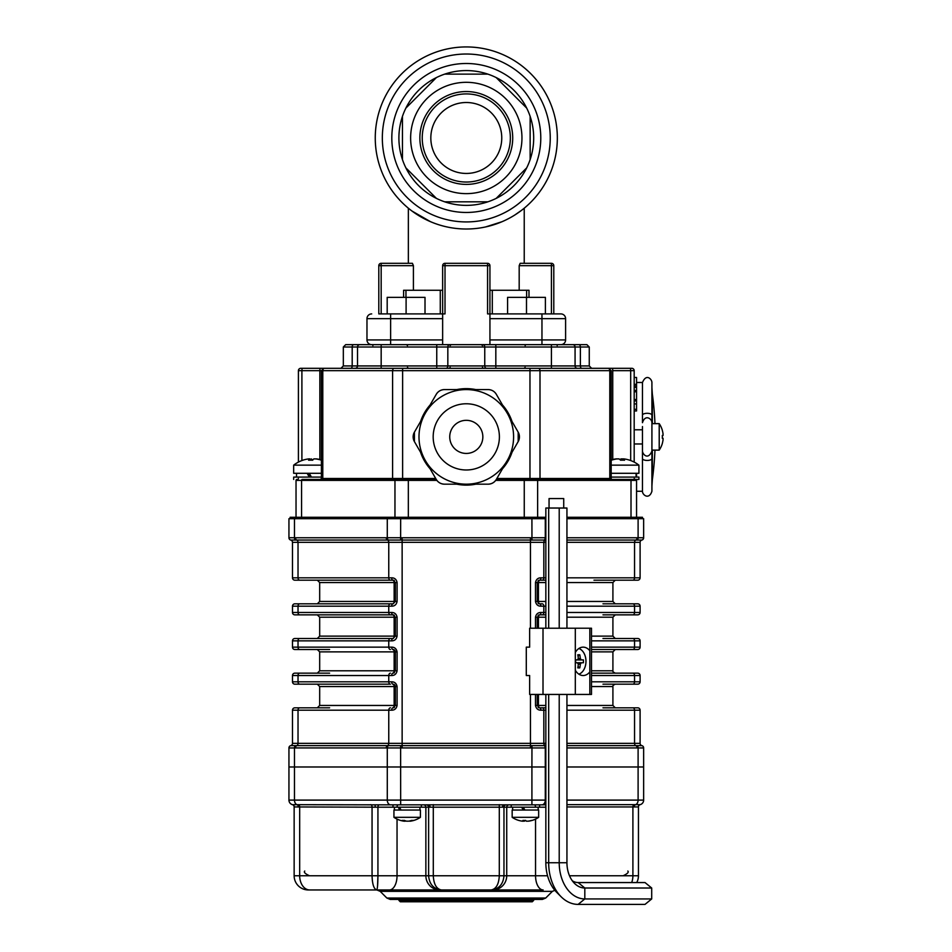 <?xml version="1.0" encoding="UTF-8"?>
<svg xmlns="http://www.w3.org/2000/svg" width="952" height="952" viewBox="0 0 952 952"><rect width="100%" height="100%" fill="white"/><g stroke="black" fill="none" stroke-linecap="round" stroke-linejoin="round"><path stroke-width="1.43" d="M402.446 137.981L402.446 116.406A67.39 67.39 0 0 1 405.885 108.088L436.409 77.576A67.39 67.39 0 0 1 444.715 74.125L487.864 74.125A67.39 67.39 0 0 1 496.182 77.576L526.694 108.088A67.39 67.39 0 0 1 530.145 116.406L530.145 159.555A67.39 67.39 0 0 1 526.694 167.873L496.182 198.385A67.39 67.39 0 0 1 487.864 201.824L444.715 201.824A67.39 67.39 0 0 1 436.409 198.385L405.885 167.873A67.39 67.39 0 0 1 402.446 159.555L402.446 137.981M410.633 137.981A55.656 55.656 0 0 0 494.124 186.175A55.656 55.656 0 0 0 494.124 89.774A55.656 55.656 0 0 0 410.633 137.981M530.145 159.555A67.39 67.39 0 0 0 530.145 116.406M526.694 108.088A67.39 67.39 0 0 0 496.182 77.576L498.372 79.766M487.864 74.125A67.39 67.39 0 0 0 444.715 74.125M436.409 77.576A67.39 67.39 0 0 0 405.885 108.088M402.446 116.406A67.39 67.39 0 0 0 402.446 159.555M405.885 167.873A67.39 67.39 0 0 0 436.409 198.385M446.274 201.824L444.715 201.824A67.39 67.39 0 0 0 487.864 201.824L484.77 201.824M496.182 198.385A67.39 67.39 0 0 0 526.694 167.873M557.337 137.981A91.047 91.047 0 0 0 420.772 59.131A91.047 91.047 0 0 0 420.772 216.818A91.047 91.047 0 0 0 557.337 137.981A91.047 91.047 0 0 0 420.772 59.131A91.047 91.047 0 0 0 420.772 216.818A91.047 91.047 0 0 0 557.337 137.981A91.047 91.047 0 0 0 420.772 59.131A91.047 91.047 0 0 0 420.772 216.818A91.047 91.047 0 0 0 557.337 137.981M419.868 137.981A46.422 46.422 0 0 1 489.507 97.77A46.422 46.422 0 0 1 489.507 178.179A46.422 46.422 0 0 1 419.868 137.981M430.828 137.981A35.474 35.474 0 0 1 466.29 102.507A35.474 35.474 0 0 1 501.763 137.981A35.474 35.474 0 0 1 466.29 173.442A35.474 35.474 0 0 1 430.828 137.981M422.236 137.981A44.054 44.054 0 0 1 466.29 93.915A44.054 44.054 0 0 1 510.355 137.981A44.054 44.054 0 0 1 466.29 182.034A44.054 44.054 0 0 1 422.236 137.981M375.255 137.981A91.047 91.047 0 0 0 511.819 216.818A91.047 91.047 0 0 0 511.819 59.131A91.047 91.047 0 0 0 375.255 137.981M407.004 207.06L408.634 208.428M410.062 209.571L410.966 210.273M411.145 210.416L410.288 209.749M521.803 210.142L514.592 215.152M502.049 221.709L485.556 226.957M430.542 221.709L411.918 210.999M522.529 209.571L521.434 210.416M523.945 208.44L525.587 207.06M442.644 290.265L413.406 290.265L413.406 265.667L412.406 263.311L381.169 263.311L408.36 263.311L408.36 208.202M528.991 297.357L528.991 290.265L489.935 290.265M519.185 290.265L519.185 265.667L520.173 263.311L551.422 263.311L524.231 263.311L524.231 208.202M413.406 290.265L403.6 290.265L403.6 297.357M445.012 263.311L487.579 263.311A2.368 2.368 0 0 1 489.935 265.667L489.935 313.91L487.579 313.91L487.579 265.667L445.012 265.667L445.012 313.91L442.644 313.91L442.644 265.667A2.368 2.368 0 0 1 445.012 263.311A2.368 2.368 0 0 0 442.644 265.667L445.012 265.667L445.012 263.311M378.801 313.91L390.618 313.91L378.801 313.91L378.801 265.667A2.368 2.368 0 0 1 381.169 263.311A2.368 2.368 0 0 0 378.801 265.667L381.169 265.667L381.169 313.91M550.708 313.91L551.422 313.91L551.422 263.311A2.368 2.368 0 0 1 553.79 265.667L553.79 313.91L560.883 313.91A4.724 4.724 0 0 1 565.607 318.646A4.724 4.724 0 0 0 560.883 313.91L541.962 313.91L541.962 318.646L489.935 318.646L489.935 313.91L541.962 313.91M489.935 318.646L489.935 344.648L475.75 344.648M456.829 344.648L442.644 344.648L442.644 318.646L366.972 318.646L366.972 339.923A4.724 4.724 0 0 0 371.708 344.648A4.724 4.724 0 0 1 366.972 339.923L390.618 339.923L390.618 313.91L442.644 313.91L442.644 318.646M565.607 339.923L565.607 318.646L541.962 318.646L541.962 339.923L565.607 339.923A4.724 4.724 0 0 1 560.883 344.648M489.935 339.923L541.962 339.923L541.962 344.648L495.825 344.648L586.896 344.648L589.264 347.016L580.387 347.016A2.368 1.476 -90 0 0 578.911 344.648M371.708 313.91A4.724 4.724 0 0 0 366.972 318.646A4.724 4.724 0 0 1 371.708 313.91M507.583 313.91L507.583 297.357L545.401 297.357L545.401 313.91M526.492 313.91L526.492 297.357M387.19 313.91L387.19 297.357L425.008 297.357L425.008 313.91M406.099 313.91L406.099 297.357M651.918 450.118L651.918 491.268L651.918 422.688L651.918 451.07L651.918 450.118L659.212 450.118L659.212 423.64L651.918 423.64L651.918 382.49L651.918 423.64M636.555 491.268L642.469 491.268L642.469 426.567M642.469 449.403L642.469 451.07C642.505 454.116 648.014 460.637 651.918 451.07M651.918 422.688C652.084 418.963 645.277 413.799 642.469 422.688L642.469 382.49L636.555 382.49M642.469 446.333L642.469 427.424M651.918 486.032L652.346 479.689A319.241 319.241 0 0 0 654.964 450.118M642.469 518.697L642.469 517.281L642.469 518.697M636.924 518.697L636.924 517.281L642.469 517.281M531.43 518.697L531.43 517.281L544.806 517.281L544.806 518.697M387.785 518.697L387.785 517.281L401.161 517.281L401.161 518.697M290.122 518.697L290.122 517.281L295.667 517.281L295.667 518.697M387.785 517.281L295.667 517.281M531.43 517.281L401.161 517.281M636.924 517.281L566.94 517.281M545.841 517.281L544.806 517.281M545.841 747.927A81.777 57.822 90 0 0 545.294 747.939L531.918 747.939A81.777 81.777 0 0 0 530.454 747.927L402.137 747.927A81.777 81.777 0 0 0 400.673 747.939L387.285 747.939A81.777 57.822 -90 0 0 386.25 747.927L295.525 747.927A81.777 57.822 -90 0 0 294.477 747.939L289.253 747.974M329.618 684.179L390.427 684.179A2.368 1.678 -90 0 1 388.761 681.811L391.677 681.811C394.616 681.811 396.425 683.393 397.091 686.547L397.091 705.456C396.425 708.609 394.628 710.18 391.677 710.192L292.49 710.192L292.49 743.345A2.368 2.368 0 0 1 290.717 745.63L545.841 745.63M566.94 745.63L641.874 745.63A2.368 2.368 0 0 1 640.101 743.345L640.101 710.192L640.101 743.345A2.368 2.368 0 0 0 641.874 745.63A2.368 2.368 0 0 1 643.647 747.927L638.102 747.939A81.777 57.822 90 0 0 637.067 747.927A2.368 1.678 -90 0 0 635.817 745.63A2.368 1.678 90 0 1 634.556 743.345L640.101 743.345M641.279 747.986L643.647 747.939A2.368 2.368 0 0 0 641.874 745.63M290.717 745.63A2.368 2.368 0 0 0 288.944 747.927A2.368 2.368 0 0 1 290.717 745.63A2.368 2.368 180 0 0 288.944 747.939L288.944 766.991L294.477 766.991L288.944 766.991L288.944 800.096A4.724 4.724 0 0 0 292.478 804.678L375.124 804.833L375.219 807.189L294.144 806.939A2.368 2.368 0 0 0 292.419 804.654L292.419 804.654M289.384 537.702L294.477 537.749A81.777 57.822 -90 0 0 295.525 537.761L386.25 537.761A81.777 57.822 -90 0 0 387.285 537.749L400.673 537.749A81.777 81.777 0 0 0 402.137 537.761L530.454 537.761A81.777 81.777 0 0 0 531.918 537.749L545.294 537.749A81.777 57.822 90 0 0 545.841 537.761M545.841 540.058L290.717 540.058A2.368 2.368 0 0 1 292.49 542.342L292.49 577.816A2.368 2.368 0 0 0 294.846 580.184L392.986 580.184A2.368 2.368 0 0 1 394.461 580.696M641.874 540.058A2.368 2.368 0 0 0 643.647 537.761A2.368 2.368 0 0 1 641.874 540.058A2.368 2.368 0 0 0 640.101 542.342L640.101 577.816L640.101 542.342A2.368 2.368 0 0 1 641.874 540.058L635.817 540.058A2.368 1.678 -90 0 0 637.067 537.761A81.777 57.822 90 0 0 638.102 537.749L643.647 537.761L638.102 537.749L638.102 518.697L643.647 518.697L643.647 537.749L643.647 518.697M290.741 540.046A2.368 2.368 -0 0 1 288.944 537.749A2.368 2.368 0 0 0 290.717 540.058A2.368 2.368 0 0 1 288.944 537.761L288.944 518.697L294.477 518.697L294.477 537.749A2.368 1.666 91.5 0 0 295.727 540.046M292.49 710.192A2.368 2.368 0 0 1 294.846 707.824L329.618 707.824M394.461 707.312A2.368 2.368 0 0 1 392.986 707.824L395.354 705.456L395.354 686.547A2.368 2.368 0 0 0 392.986 684.179L395.354 686.547L397.091 686.547M390.427 684.179L294.846 684.179A2.368 2.368 0 0 1 292.49 681.811L292.49 675.527A2.368 2.368 0 0 1 294.846 673.159L329.618 673.159M391.677 681.811A2.368 1.309 90 0 0 392.986 684.179A2.368 1.166 90 0 1 394.152 686.547L319.682 686.547L317.313 684.179M317.313 707.824L319.682 705.456L394.152 705.456A2.368 1.166 90 0 1 392.986 707.824A2.368 1.309 90 0 0 391.677 710.192M329.618 649.514L294.846 649.514A2.368 2.368 0 0 1 292.49 647.146L292.49 640.863A2.368 2.368 0 0 1 294.846 638.494L392.986 638.494A2.368 1.309 90 0 0 391.677 640.863L292.49 640.863M394.461 672.647A2.368 2.368 0 0 1 392.986 673.159L395.354 670.791L395.354 651.882A2.368 2.368 0 0 0 392.986 649.514L395.354 651.882L397.091 651.882L397.091 670.791C396.425 673.945 394.628 675.515 391.677 675.527L388.761 675.527A2.368 1.678 -90 0 1 390.427 673.159M390.427 649.514A2.368 1.678 -90 0 1 388.761 647.146L391.677 647.146C394.616 647.146 396.425 648.728 397.091 651.882M391.677 647.146A2.368 1.309 90 0 0 392.986 649.514A2.368 1.166 90 0 1 394.152 651.882L319.682 651.882L317.313 649.514M317.313 673.159L319.682 670.791L394.152 670.791A2.368 1.166 90 0 1 392.986 673.159A2.368 1.309 90 0 0 391.677 675.527M292.49 612.481L391.677 612.481C394.616 612.481 396.425 614.064 397.091 617.205L397.091 636.126L394.152 636.126A2.368 1.166 -90 0 1 392.986 638.494L395.354 636.126L395.354 617.205L392.986 614.849L294.846 614.849A2.368 2.368 0 0 1 292.49 612.481L292.49 606.186A2.368 2.368 0 0 1 294.846 603.83L392.986 603.83A2.368 1.309 90 0 0 391.677 606.186L292.49 606.186M397.091 636.126C396.425 639.28 394.628 640.851 391.677 640.863M391.677 612.481A2.368 1.309 90 0 0 392.986 614.849A2.368 2.368 0 0 1 394.461 615.361M392.986 638.494L329.618 638.494M329.618 614.849L392.986 614.849A2.368 1.166 -90 0 1 394.152 617.205L397.091 617.205M397.091 601.462L394.152 601.462A2.368 1.166 -90 0 1 392.986 603.83L395.354 601.462L395.354 582.541L392.986 580.184A2.368 1.166 -90 0 1 394.152 582.541L397.091 582.541L397.091 601.462C396.425 604.603 394.628 606.186 391.677 606.186M292.49 577.816L391.677 577.816A2.368 1.309 90 0 0 392.986 580.184L338.603 580.184M391.677 577.816C394.616 577.816 396.425 579.387 397.091 582.541M392.986 603.83L329.618 603.83M591.501 681.811L640.101 681.811L640.101 675.527L640.101 681.811A2.368 2.368 0 0 1 637.733 684.179L602.973 684.179M602.973 707.824L637.733 707.824A2.368 2.368 0 0 1 640.101 710.192L566.94 710.192M640.101 681.811A2.368 2.368 0 0 1 637.733 684.179M538.13 707.312A2.368 2.368 0 0 0 539.594 707.824L545.841 707.824L539.594 707.824L537.237 705.456L535.5 705.456L535.5 694.436M637.733 707.824A2.368 2.368 0 0 1 640.101 710.192M542.152 707.824A2.368 1.678 90 0 1 543.83 710.192L540.903 710.192C537.963 710.192 536.166 708.609 535.5 705.456M540.903 710.192A2.368 1.309 -90 0 0 539.594 707.824A2.368 1.166 -90 0 1 538.439 705.456L537.237 705.456L537.237 694.436M591.501 673.159L637.733 673.159A2.368 2.368 0 0 1 640.101 675.527A2.368 2.368 0 0 0 637.733 673.159M637.733 649.514A2.368 2.368 0 0 0 640.101 647.146A2.368 2.368 0 0 1 637.733 649.514L591.501 649.514M591.501 670.791L612.909 670.791L612.909 651.882L615.266 649.514L602.973 649.514L632.89 649.514A2.368 1.678 -90 0 0 634.556 647.146L640.101 647.146L640.101 640.863L640.101 647.146M602.973 603.83L637.733 603.83A2.368 2.368 0 0 1 640.101 606.186L640.101 612.481A2.368 2.368 0 0 1 637.733 614.849L602.973 614.849M602.973 638.494L637.733 638.494A2.368 2.368 0 0 1 640.101 640.863L591.501 640.863M566.94 612.481L640.101 612.481A2.368 2.368 0 0 1 637.733 614.849M535.5 628.225L535.5 617.205L537.237 617.205L539.594 614.849L545.841 614.849L539.594 614.849A2.368 2.368 0 0 0 538.118 615.361M637.733 638.494A2.368 2.368 0 0 1 640.101 640.863M535.5 617.205C536.154 614.064 537.963 612.493 540.903 612.481L543.83 612.481A2.368 1.678 90 0 1 542.152 614.849M537.237 628.225L537.237 617.205L538.439 617.205A2.368 1.166 -90 0 1 539.594 614.849A2.368 1.309 -90 0 0 540.903 612.481M566.94 577.816L640.101 577.816A2.368 2.368 0 0 1 637.733 580.184L593.988 580.184M640.101 577.816A2.368 2.368 0 0 1 637.733 580.184M538.13 603.318A2.368 2.368 0 0 0 539.594 603.83L542.152 603.83A2.368 1.678 90 0 1 543.83 606.186L540.903 606.186C537.963 606.186 536.166 604.615 535.5 601.462L535.5 582.541L537.237 582.541L539.594 580.184L545.841 580.184L539.594 580.184A2.368 2.368 0 0 0 538.118 580.696M637.733 603.83A2.368 2.368 0 0 1 640.101 606.186L566.94 606.186M535.5 582.541C536.154 579.399 537.963 577.816 540.903 577.816A2.368 1.309 -90 0 1 539.594 580.184A2.368 1.166 -90 0 0 538.439 582.541L537.237 582.541L537.237 601.462L539.594 603.83A2.368 1.309 -90 0 1 540.903 606.186M542.152 603.83L539.594 603.83A2.368 1.166 -90 0 1 538.439 601.462L535.5 601.462M531.966 745.642L531.918 766.991L387.285 766.991L387.285 800.096L531.918 800.096L531.918 766.991L545.841 766.991L294.477 766.991L294.477 800.096L387.285 800.096A4.724 3.344 90 0 0 390.629 804.833L392.986 804.833L392.986 807.189L421.367 807.189L421.367 804.833L504.12 804.833A2.368 1.607 -90 0 0 502.513 807.189L421.367 807.189M643.647 766.991L643.647 747.939L643.647 766.991L566.94 766.991L643.647 766.991L643.647 800.096L643.647 766.991M388.594 540.046A2.368 1.666 88.5 0 1 387.285 537.749L387.285 518.697L400.673 518.697L400.625 540.046M531.966 540.046L531.918 518.697L545.294 518.697L545.294 537.749A2.368 1.666 -88.5 0 1 543.997 540.046M531.918 518.697L400.673 518.697M638.102 518.697L566.94 518.697M387.285 518.697L294.477 518.697M640.101 612.481L640.101 606.186M602.973 673.159L615.266 673.159C613.183 672.076 612.386 671.291 612.909 670.791M400.625 745.642L400.673 804.833L428.471 804.833A2.368 1.607 -90 0 1 430.078 807.189M566.94 804.654L640.184 804.654A2.368 2.368 0 0 0 638.447 806.939L638.447 875.769L638.447 806.939L566.94 806.939M640.184 804.654L638.744 804.726M292.407 804.654L292.478 804.678A2.368 2.356 -75.4 0 1 294.239 806.963M288.944 800.096L294.477 800.096A4.724 3.344 90 0 0 296.988 804.678L293.847 804.726M640.101 804.678A4.724 4.724 0 0 0 643.647 800.096A4.724 4.724 0 0 1 640.101 804.678A2.368 2.356 75.4 0 0 638.352 806.963M545.841 804.833L504.12 804.833M421.367 804.833L375.124 804.833M638.447 875.769A14.185 14.185 0 0 1 636.721 882.552A14.185 14.185 0 0 0 638.447 875.769L632.902 875.769A14.185 10.032 90 0 1 631.676 882.552M545.841 807.189L503.965 807.189L503.965 875.769L535.548 875.769A14.185 7.604 90 0 0 543.152 889.953L491.22 889.953C496.135 889.013 498.824 884.289 499.3 875.769L503.965 875.769C503.227 884.289 498.967 889.013 491.22 889.953L441.371 889.953C433.612 889.013 429.364 884.289 428.614 875.769L433.291 875.769C433.767 884.289 436.456 889.013 441.371 889.953L376.718 889.953C373.874 889.013 372.327 884.289 372.053 875.769L377.932 875.769C377.861 884.289 377.456 889.013 376.718 889.953L309.721 889.953L376.718 889.953M377.539 886.217L377.932 875.769L397.043 875.769A14.185 7.604 90 0 1 389.439 889.953L376.837 889.953L380.181 891.346L552.398 891.346L555.742 889.953M372.053 876.102L372.375 880.933M294.144 875.769L299.678 875.769A14.185 10.032 -90 0 0 309.721 889.953L308.329 889.953A14.185 14.185 0 0 1 294.144 875.769L294.144 806.939M545.71 898.033L542.366 899.414L390.213 899.414L386.869 898.033L545.71 898.033L552.398 891.346M397.043 819.101L397.043 875.769L425.865 875.769A14.185 14.018 90 0 0 439.872 889.953L492.708 889.953A14.185 14.018 90 0 0 506.726 875.769L506.726 807.189A2.368 2.332 90 0 1 509.058 804.833M388.594 745.642A2.368 1.666 91.5 0 0 387.285 747.939L387.285 766.991L294.477 766.991L294.477 747.939A2.368 1.666 88.5 0 1 295.727 745.642M589.835 694.436L529.633 694.436L529.633 675.527L526.289 675.527L526.289 647.146L529.633 647.146L529.633 628.225L591.501 628.225L591.501 694.436L589.835 694.436L589.835 628.225M589.835 650.763A14.185 10.032 90 0 0 583.148 647.146A14.185 10.032 90 0 0 575.305 652.477M575.305 670.196A14.185 10.032 90 0 0 583.148 675.527A14.185 10.032 90 0 0 589.835 671.91M549.054 508.023L549.054 498.574L563.727 498.574L563.727 508.023M572.271 880.743A19.825 14.018 -90 0 0 578.126 882.552L645.016 882.552L651.703 888.014L651.703 898.938L645.016 904.4L578.126 904.4A41.662 29.464 -90 0 1 561.121 896.76A41.662 29.464 -90 0 1 548.673 862.738L566.94 862.738A25.276 17.874 -90 0 0 574.496 883.373A25.276 17.874 -90 0 0 584.814 888.014L584.814 898.938A36.2 25.597 -90 0 1 559.217 862.738L559.217 694.436M651.703 898.938L584.814 898.938L578.126 904.4M651.703 888.014L584.814 888.014L578.126 882.552M561.121 896.76L556.658 892.298A36.2 25.597 -90 0 1 545.841 862.738L548.673 862.738L548.673 694.436M545.841 628.225L545.841 508.023L548.673 508.023L548.673 628.225M545.841 694.436L545.841 862.738M548.673 508.023L566.94 508.023L566.94 628.225M566.94 694.436L566.94 862.738M559.217 508.023L559.217 628.225M336.235 368.305L324.465 368.305A2.368 1.678 90 0 0 322.787 370.661L321.407 370.661L321.407 478.499L402.625 478.499L402.446 479.439M321.407 460.197A30.666 30.012 -90 0 0 315.588 458.9L313.898 458.9A30.666 6.319 90 0 0 312.673 460.209A30.071 25.49 -160.4 0 0 308.591 460.209A30.666 6.319 -90 0 1 309.828 458.9L308.734 458.9A30.666 30.012 -90 0 0 302.867 460.209A30.071 5.367 -120.5 0 1 302.879 460.209A30.071 5.367 -120.5 0 1 302.903 460.197M309.828 460.161L309.828 458.9L308.734 458.9M315.35 458.9L316.445 458.9A30.666 30.012 90 0 1 321.407 459.923M311.268 460.149L311.268 458.9A30.666 6.319 -90 0 1 312.506 460.197M321.407 473.299L293.668 473.299L293.668 465.147L321.407 465.147M310.447 477.083L308.353 473.299M309.269 477.083L307.163 473.299M309.269 473.299L311.447 477.083M321.407 477.083L293.668 477.083L293.668 479.439M620.002 459.626A30.666 8.247 90 0 1 621.061 458.9L622.81 458.9A30.666 29.548 -90 0 1 622.894 458.912M629.7 460.209A30.666 29.548 90 0 0 627.737 459.626A30.666 29.548 90 0 0 623.929 458.9L622.941 458.9A30.666 8.247 90 0 1 624.56 460.209A30.071 25.085 155 0 0 620.549 460.209A30.666 8.247 -90 0 0 618.931 458.9L617.193 458.9A30.666 29.548 90 0 0 611.41 460.209A30.071 6.997 -120.9 0 0 611.184 460.173M623.929 458.9L622.941 458.9L622.941 460.149M616.075 459.054L617.051 458.9L616.075 458.9A30.666 29.548 -90 0 0 612.255 459.626A30.738 30.738 0 0 0 611.184 459.923A30.666 29.548 -90 0 1 612.255 459.626M611.184 465.147L638.923 465.147L638.923 473.299L611.184 473.299M611.184 477.083L638.923 477.083L638.923 479.439L601.081 479.439M404.053 821.171L404.35 821.171A23.61 13.982 -90 0 1 402.16 820.41A22.955 16.017 -45.7 0 0 404.445 820.41A23.61 13.982 90 0 0 406.635 821.171L408.622 821.171A23.61 19.016 -90 0 0 411.597 820.41A22.955 11.769 54.4 0 0 413.287 820.41A23.61 19.016 90 0 1 410.3 821.171L410.3 820.814M405.73 820.933L405.73 821.171A23.61 19.016 90 0 1 404.624 820.957M393.938 817.328L393.938 810.033L420.415 810.033L420.415 817.328L393.938 817.328A23.645 23.645 0 0 0 404.481 821.231M399.614 807.189A50.777 26.037 54.4 0 0 400.994 810.033M399.614 810.033A50.777 26.037 -125.6 0 1 398.352 807.189M512.164 817.316A23.645 23.645 0 0 0 518.78 820.434A22.955 3.356 -59.6 0 1 518.733 820.41A23.61 23.264 -90 0 0 522.374 821.171L523.529 821.171A23.61 3.986 -90 0 1 522.91 820.41A22.955 19.599 -16.3 0 0 525.706 820.41A23.61 3.986 90 0 0 526.325 821.171L527.967 821.171A23.61 23.264 -90 0 0 531.609 820.41A22.955 3.356 59.6 0 0 532.049 820.434A22.955 3.356 59.6 0 0 532.097 820.41A23.61 23.264 90 0 1 528.443 821.171L528.443 821.1M522.374 821.171L523.529 821.171L523.529 820.446L523.552 821.195M525.099 820.446A23.61 3.986 -90 0 1 524.492 821.171L524.492 820.446M512.164 810.033L538.653 810.033L538.653 817.328L512.164 817.328L512.164 810.033M523.255 807.189A50.777 7.426 59.6 0 0 524.885 810.033M524.052 810.033L522.47 807.189M523.255 810.033A50.777 7.426 -120.4 0 1 521.66 807.189M543.997 745.642A2.368 1.666 -91.5 0 1 545.294 747.939L545.294 800.096L531.918 800.096L531.918 804.833L539.594 804.833L539.594 807.189M576.257 662.759L581.327 662.759L580.315 664.175A23.61 16.696 90 0 1 579.792 667.876A22.955 8.116 -157.8 0 1 577.781 667.876A23.61 16.696 -90 0 0 578.316 664.175L577.305 662.759L575.305 662.759L577.305 662.759M576.257 659.914L583.409 659.914A22.955 22.17 90 0 1 583.409 662.759L581.327 662.759M578.043 656.226L579.792 654.798A23.61 16.696 90 0 1 580.315 658.498L581.327 659.914M577.305 659.914L575.305 659.914L577.305 659.914L578.316 658.498A23.61 16.696 -90 0 0 577.781 654.798A22.955 8.116 -22.2 0 1 579.792 654.798M575.615 659.914L575.615 662.759M578.043 666.448L579.792 667.876M578.875 648.49A13.245 9.365 -90 0 1 585.968 661.331A13.245 9.365 -90 0 1 578.875 674.183M662.306 438.301L663.056 438.301L662.306 438.301A22.955 19.885 -90 0 0 662.306 435.457L663.056 435.457L662.306 435.457L663.056 435.457L663.056 434.041A23.61 23.61 0 0 0 662.306 430.34L662.342 430.316A23.645 23.645 0 0 0 659.212 423.64M659.212 450.118A23.645 23.645 0 0 0 662.354 443.43L662.306 443.418A23.61 23.61 0 0 0 663.056 439.717L663.056 438.301M663.056 435.457L662.306 435.457M398.9 899.414L398.9 900.366L533.691 900.366L532.263 901.782L400.316 901.782L472.085 901.782M370.863 344.648L353.668 344.648A2.368 1.476 90 0 0 352.192 347.016L343.327 347.016L345.695 344.648L489.935 344.648M359.88 344.648A2.368 2.368 0 0 0 357.512 347.016L357.512 365.937L352.192 365.937L352.192 347.016L381.169 347.016L381.169 368.305L599.201 368.305M538.32 368.305A2.368 1.678 90 0 1 539.998 370.661L529.966 370.661L529.966 368.305L551.422 368.305L551.422 347.016L495.825 347.016L495.825 365.937L575.067 365.937A2.368 2.368 0 0 0 577.436 368.305A2.368 2.368 0 0 1 575.067 365.937L580.387 365.937L580.387 347.016L575.067 347.016A2.368 2.368 0 0 0 572.711 344.648A2.368 2.368 0 0 1 575.067 347.016L575.067 365.937L575.067 347.016L551.422 347.016L551.422 344.648L538.07 344.648M520.387 344.648L488.269 344.648M525.837 344.648L525.123 345.6M634.187 478.499L635.139 479.439A0.94 0.94 0 0 1 634.187 478.499M636.555 480.391L635.603 479.439A0.94 0.94 0 0 1 636.555 480.391L636.555 517.281L636.555 480.391L495.706 480.391M492.862 482.902A9.46 9.46 0 0 0 496.325 479.439L630.343 479.439A0.94 0.666 90 0 1 631.009 480.391L631.009 517.281M612.124 479.439L610.47 479.439A0.94 0.666 -90 0 1 609.792 478.499L612.124 479.439M540.665 479.439L529.966 479.439L529.966 478.499L609.792 478.499L609.792 370.661L539.998 370.661L539.998 478.499A0.94 0.666 -90 0 0 540.665 479.439M395.627 479.439A0.94 0.666 90 0 0 394.961 480.391L301.57 480.391A0.94 0.666 90 0 1 302.248 479.439L436.254 479.439A9.46 9.46 0 0 0 439.55 482.807M402.625 479.439L391.927 479.439A0.94 0.666 -90 0 0 392.593 478.499L392.593 370.661L322.787 370.661L322.787 478.499A0.94 0.666 -90 0 1 322.121 479.439M296.976 479.439A0.94 0.94 0 0 0 296.036 480.391L296.036 517.281M298.404 478.499A0.94 0.94 0 0 1 297.452 479.439M355.155 368.305A2.368 2.368 0 0 0 357.512 365.937L436.754 365.937L436.754 347.016L381.169 347.016L381.169 344.648M596.357 368.305L631.819 368.305A2.368 2.368 0 0 1 634.187 370.661L634.187 462.101L634.187 443.977L642.469 443.977M631.819 368.305A2.368 2.368 0 0 1 634.187 370.661L612.743 370.661A2.368 0.607 90 0 0 612.124 368.305M394.271 368.305L402.625 368.305L402.625 370.661L392.593 370.661A2.368 1.678 90 0 1 394.271 368.305L320.455 368.305A2.368 0.607 90 0 0 319.848 370.661L298.404 370.661A2.368 2.368 0 0 1 300.761 368.305L320.455 368.305M357.512 368.305L304.914 368.305M614.314 368.305L575.067 368.305M636.555 463.469L635.436 462.791M636.555 479.439L636.555 496.278M636.555 473.299L636.079 474.239M636.555 477.083L636.555 474.239M634.187 370.661L634.187 377.48L636.555 377.48L636.555 410.966L634.187 410.966L634.187 409.324L636.555 409.324M636.555 385.869L634.187 385.869L634.187 409.324M636.555 384.334L634.187 384.334M298.404 462.101L298.404 370.661M561.728 344.648L575.067 344.648M499.61 344.648L506.952 344.648M439.717 482.902A9.46 9.46 0 0 0 444.453 484.175L488.138 484.175C491.696 484.044 494.421 482.462 496.325 479.439L518.174 441.609A9.46 9.46 0 0 0 518.174 432.148L496.325 394.318A9.46 9.46 0 0 0 493.041 390.951M492.874 390.855A9.46 9.46 0 0 0 488.138 389.582L466.29 389.582A47.291 47.291 0 0 1 507.249 460.53A47.291 47.291 0 0 1 425.33 460.53A47.291 47.291 0 0 1 466.29 389.582L444.453 389.582A9.46 9.46 0 0 0 439.895 390.748M439.729 390.844A9.46 9.46 0 0 0 436.254 394.318L414.417 432.148A9.46 9.46 0 0 0 413.144 436.67M413.144 436.873A9.46 9.46 0 0 0 414.417 441.609L436.254 479.439C438.146 482.462 440.883 484.032 444.453 484.175L488.138 484.175A9.46 9.46 0 0 0 492.696 483.009M496.325 479.439L518.174 441.609L518.174 432.148M496.325 394.318C494.445 391.296 491.708 389.713 488.138 389.582M444.453 389.582C440.895 389.713 438.158 391.284 436.254 394.318M414.417 432.148L414.417 441.609L436.254 479.439M449.737 436.873A16.553 16.553 0 0 0 474.572 451.212A16.553 16.553 0 0 0 474.572 422.545A16.553 16.553 0 0 0 449.737 436.873M513.592 436.873A47.291 47.291 0 0 1 442.644 477.833A47.291 47.291 0 0 1 442.644 395.925A47.291 47.291 0 0 1 513.592 436.873M540.784 137.981A74.494 74.494 0 0 0 429.055 73.471A74.494 74.494 0 0 0 429.055 202.49A74.494 74.494 0 0 0 540.784 137.981M550.244 137.981A83.943 83.943 0 0 0 424.318 65.272A83.943 83.943 0 0 0 424.318 210.678A83.943 83.943 0 0 0 550.244 137.981M413.406 265.667L381.169 265.667L381.169 263.311M553.79 265.667L519.185 265.667M390.618 344.648L390.618 339.923L442.644 339.923M489.935 265.667L487.579 265.667L487.579 263.311M651.918 458.567A4.724 1.88 180 0 1 647.193 460.447A4.724 1.88 180 0 1 642.469 458.567M654.964 423.64A319.241 319.241 0 0 0 652.346 394.068L652.346 423.64M652.346 450.118L652.346 479.689M651.918 415.191A4.724 1.88 180 0 0 647.193 413.299A4.724 1.88 180 0 0 642.469 415.191M545.841 746.249A2.368 1.678 -90 0 0 545.079 745.63A2.368 1.678 90 0 1 543.83 743.345L545.841 743.345M292.49 743.345L530.454 743.345L530.454 747.927M637.067 747.927L566.94 747.927M545.841 542.342L402.137 542.342L402.137 747.927M566.94 800.096L638.102 800.096L638.102 747.939A2.368 1.666 -88.5 0 0 636.864 745.642M643.647 747.939A2.368 2.368 180 0 0 641.85 745.642M390.427 707.824A2.368 1.678 -90 0 0 388.761 710.192L388.761 743.345A2.368 1.678 -90 0 1 387.5 745.63A2.368 1.678 90 0 0 386.25 747.927M299.701 707.824A2.368 1.678 -90 0 0 298.024 710.192L298.024 743.345A2.368 1.678 -90 0 1 296.774 745.63A2.368 1.678 90 0 0 295.525 747.927M530.454 537.761L530.454 628.225M540.903 577.816L543.83 577.816L543.83 542.342A2.368 1.678 90 0 1 545.079 540.058A2.368 1.678 -90 0 0 545.841 539.439M402.137 537.761L402.137 542.342L292.49 542.342M566.94 537.761L637.067 537.761M640.101 542.342L634.556 542.342A2.368 1.678 90 0 1 635.817 540.058L566.94 540.058M636.864 540.046A2.368 1.666 -91.5 0 0 638.102 537.749M641.85 540.046A2.368 2.368 -0 0 0 643.647 537.749M386.25 537.761A2.368 1.678 90 0 0 387.5 540.058A2.368 1.678 -90 0 1 388.761 542.342L388.761 577.816A2.368 1.678 90 0 0 390.427 580.184M295.525 537.761A2.368 1.678 90 0 0 296.774 540.058A2.368 1.678 -90 0 1 298.024 542.342L298.024 577.816A2.368 1.678 90 0 0 299.701 580.184M530.454 694.436L530.454 743.345L543.83 743.345L543.83 710.192L545.841 710.192M566.94 743.345L634.556 743.345L634.556 710.192A2.368 1.678 90 0 0 632.89 707.824M632.89 580.184A2.368 1.678 90 0 0 634.556 577.816L634.556 542.342L566.94 542.342M397.091 705.456L394.152 705.456L394.152 686.547L395.354 686.547M299.701 684.179A2.368 1.678 -90 0 1 298.024 681.811L388.761 681.811L388.761 675.527L298.024 675.527A2.368 1.678 -90 0 1 299.701 673.159M292.49 681.811L298.024 681.811L298.024 675.527L292.49 675.527M397.091 670.791L394.152 670.791L394.152 651.882L395.354 651.882M299.701 649.514A2.368 1.678 -90 0 1 298.024 647.146L388.761 647.146L388.761 640.863A2.368 1.678 90 0 1 390.427 638.494M292.49 647.146L298.024 647.146L298.024 640.863A2.368 1.678 90 0 1 299.701 638.494M390.427 603.83A2.368 1.678 90 0 0 388.761 606.186L388.761 612.481A2.368 1.678 90 0 0 390.427 614.849M299.701 603.83A2.368 1.678 90 0 0 298.024 606.186L298.024 612.481A2.368 1.678 90 0 0 299.701 614.849M317.313 638.494L319.682 636.126L394.152 636.126L394.152 617.205L319.682 617.205L317.313 614.849M317.313 603.83L319.682 601.462L394.152 601.462L394.152 582.541L319.682 582.541L317.313 580.184M640.101 675.527L634.556 675.527L634.556 681.811A2.368 1.678 90 0 1 632.89 684.179M538.439 694.436L538.439 705.456L545.841 705.456M591.501 675.527L634.556 675.527A2.368 1.678 -90 0 0 632.89 673.159M591.501 647.146L634.556 647.146L634.556 640.863A2.368 1.678 90 0 0 632.89 638.494M632.89 603.83A2.368 1.678 90 0 1 634.556 606.186L634.556 612.481A2.368 1.678 90 0 1 632.89 614.849M545.841 617.205L538.439 617.205L538.439 628.225M545.841 606.186L543.83 606.186L543.83 612.481L545.841 612.481M545.841 582.541L538.439 582.541L538.439 601.462L545.841 601.462M545.841 577.816L543.83 577.816A2.368 1.678 90 0 1 542.152 580.184M612.909 651.882L591.501 651.882M566.94 601.462L612.909 601.462L612.909 582.541L566.94 582.541M591.501 636.126L612.909 636.126L612.909 617.205L566.94 617.205M566.94 705.456L612.909 705.456L612.909 686.547L591.501 686.547M506.309 804.833A2.368 2.332 -90 0 0 503.965 807.189L502.513 807.189M535.548 807.189A2.368 1.261 90 0 0 534.286 804.833M499.3 804.654L499.3 875.769L433.291 875.769L433.291 804.654M426.282 804.833A2.368 2.332 -90 0 1 428.614 807.189L428.614 875.769L425.865 875.769L425.865 807.189A2.368 2.332 -90 0 0 423.521 804.833M569.498 875.769L632.902 875.769L632.902 806.939A2.368 1.678 90 0 1 634.127 804.654M634.187 806.963A2.368 1.833 92.4 0 1 635.603 804.678A4.724 3.344 90 0 0 638.102 800.096L643.647 800.096M398.305 804.833A2.368 1.261 -90 0 0 397.043 807.189M392.986 807.189L377.932 807.189L377.932 875.769M379.193 804.833A2.368 1.261 -90 0 0 377.932 807.189L375.219 807.189M370.828 804.654A2.368 1.678 -90 0 1 372.053 806.939L372.053 875.769L299.678 875.769L299.678 806.939A2.368 1.678 -90 0 0 298.452 804.654M296.988 804.678A2.368 1.833 -92.4 0 1 298.392 806.963M541.95 804.833A4.724 3.344 90 0 0 545.294 800.096L545.841 800.096M535.548 819.101L535.548 875.769L547.555 875.769M543.009 694.436L543.009 628.225M622.81 458.9L622.81 460.149M621.061 460.185L621.061 458.9M404.35 821.171L404.35 820.422M580.315 664.175L578.316 664.175M578.316 658.498L580.315 658.498M436.754 344.648L436.754 347.016L447.833 347.016A2.368 1.845 -90 0 1 449.677 344.648M495.825 344.648L495.825 347.016L484.758 347.016A2.368 1.845 -90 0 0 482.902 344.648M495.825 368.305L495.825 365.937L484.758 365.937L484.758 347.016L447.833 347.016L447.833 365.937L436.754 365.937L436.754 368.305M589.264 347.016L589.264 365.937L580.387 365.937A2.368 1.476 -90 0 0 581.874 368.305M486.603 368.305A2.368 1.845 90 0 1 484.758 365.937L447.833 365.937A2.368 1.845 -90 0 1 445.988 368.305M350.717 368.305A2.368 1.476 90 0 0 352.192 365.937L343.327 365.937L340.959 368.305M557.194 345.6L556.932 344.648M372.648 344.648L372.887 345.6M536.964 479.439A0.94 0.666 90 0 1 537.63 480.391L537.63 517.281M524.255 479.439L524.255 517.281M475.798 484.175A48.243 48.243 0 0 1 456.781 484.175M496.873 478.499L529.966 478.499L529.966 370.661L402.625 370.661L402.625 478.499L435.707 478.499M408.337 479.439L408.337 480.391L394.961 480.391L394.961 517.281M436.885 480.391L408.337 480.391L408.337 517.281M301.57 517.281L301.57 480.391L296.036 480.391M630.069 368.305A2.368 0.607 90 0 1 630.688 370.661L630.688 460.554M608.126 368.305A2.368 1.678 90 0 1 609.792 370.661L611.184 370.661L608.816 368.305M323.763 368.305L321.407 370.661L319.848 370.661L319.848 459.507M302.522 368.305A2.368 0.607 90 0 0 301.903 370.661L301.903 460.554M636.555 400.899L634.187 400.899M636.555 399.507L634.187 399.507M636.555 391.784L634.187 391.784M636.555 390.403L634.187 390.403M612.743 459.507L612.743 370.661M430.09 468.753A48.243 48.243 0 0 1 420.582 452.295M420.582 421.462A48.243 48.243 0 0 1 430.09 404.993M456.781 389.582A48.243 48.243 0 0 1 475.798 389.582M502.501 404.993A48.243 48.243 0 0 1 512.009 421.462M512.009 452.295A48.243 48.243 0 0 1 502.501 468.753M499.395 436.873A33.106 33.106 0 0 0 449.737 408.206A33.106 33.106 0 0 0 449.737 465.552A33.106 33.106 0 0 0 499.395 436.873M492.303 313.91L492.303 290.265M440.276 313.91L440.276 290.265M405.957 290.265L405.957 297.357M526.623 290.265L526.623 297.357M651.918 382.49C651.977 379.455 646.456 372.994 642.469 382.49M642.469 491.268C642.303 494.957 649.062 500.181 651.918 491.268M652.346 394.068L651.918 387.726M319.682 705.456L319.682 686.547M319.682 670.791L319.682 651.882M319.682 636.126L319.682 617.205M319.682 601.462L319.682 582.541M612.909 601.462L615.266 603.83M612.909 582.541L615.266 580.184M612.909 636.126L615.266 638.494M612.909 617.205L615.266 614.849M612.909 705.456L615.266 707.824M612.909 686.547C612.433 685.952 613.231 685.154 615.266 684.179M627.832 871.044C629.034 872.187 627.451 873.769 623.096 875.769C627.451 873.769 629.034 872.187 627.832 871.044M304.759 871.044C303.557 872.187 305.128 873.769 309.483 875.769C305.128 873.769 303.557 872.187 304.759 871.044M386.869 898.033L380.181 891.346M575.305 694.436L575.305 628.225M309.864 460.161L309.864 458.876M302.879 460.209A30.738 30.738 0 0 0 293.668 465.147M296.512 473.299L296.512 477.083M622.894 460.149L622.894 458.864M638.923 465.147A30.738 30.738 0 0 0 627.737 459.626M636.079 473.299L636.079 477.083M404.624 820.505L404.624 821.231M409.872 821.231A23.645 23.645 0 0 0 420.415 817.328M419.939 810.033L419.939 807.189M394.402 810.033L394.402 807.189M532.049 820.434A23.645 23.645 0 0 0 538.653 817.328M538.178 810.033L538.178 807.189M512.64 810.033L512.64 807.189M511.224 807.189L511.224 804.833M642.469 429.78L634.187 429.78M533.691 900.366L533.691 899.414M398.9 900.366L400.316 901.782M482.438 345.6L481.486 344.648M450.153 345.6L451.093 344.648M407.468 345.6L406.516 344.648M525.123 367.353L524.171 368.305M482.438 367.353L483.378 368.305M450.153 367.353L449.213 368.305M407.468 367.353L408.408 368.305M321.407 478.499L320.455 479.439M589.264 365.937L591.62 368.305M636.555 403.922L634.187 403.922M636.555 387.369L634.187 387.369M611.184 478.499L611.184 370.661M343.327 347.016L343.327 365.937"/></g></svg>
